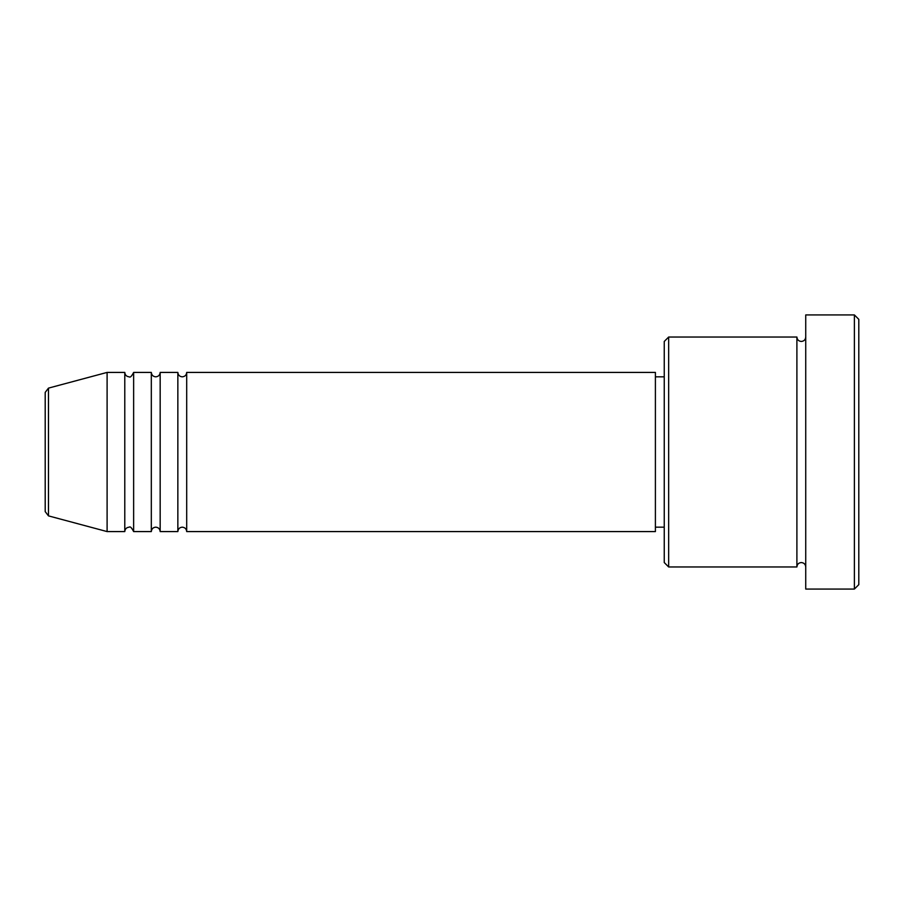 <?xml version="1.0" encoding="UTF-8"?>
<svg xmlns="http://www.w3.org/2000/svg" width="904" height="904" viewBox="0 0 904 904"><rect width="100%" height="100%" fill="white"/><g stroke="black" fill="none" stroke-linecap="round" stroke-linejoin="round"><path stroke-width="1.36" d="M45.2 511.607L45.2 392.392L48.477 388.121L48.477 515.879L45.2 511.607M186.699 372.414L186.699 531.586L655.4 531.586L655.4 372.414L186.699 372.414C186.439 375.092 184.958 376.572 182.269 376.832C179.591 376.572 178.111 375.092 177.851 372.414L177.851 531.586L160.166 531.586L160.166 372.414L177.851 372.414M151.318 372.414L151.318 531.586L133.634 531.586L133.634 372.414L151.318 372.414C151.589 375.092 153.058 376.572 155.748 376.832C158.426 376.572 159.906 375.092 160.166 372.414M124.786 372.414L124.786 531.586L107.101 531.586L107.101 372.414L124.786 372.414C125.057 375.092 126.526 376.572 129.215 376.832C130.176 377.782 131.645 376.301 133.634 372.414M668.666 566.966L664.248 562.548L664.248 341.452L668.666 337.034L668.666 566.966L796.899 566.966L796.899 337.034C797.159 339.723 798.627 341.192 801.317 341.452C804.006 341.192 805.475 339.723 805.735 337.034M854.382 314.931L858.8 319.349L858.8 584.651L854.382 589.069L854.382 314.931L805.735 314.931L805.735 589.069L854.382 589.069M655.4 527.168L664.248 527.168M48.477 515.879L107.101 531.586M48.477 388.121L107.101 372.414M668.666 337.034L796.899 337.034M655.4 376.832L664.248 376.832M805.735 566.966C805.475 564.277 804.006 562.808 801.317 562.548C798.627 562.808 797.159 564.277 796.899 566.966M133.634 531.586C131.645 527.699 130.176 526.218 129.215 527.168C126.526 527.427 125.057 528.908 124.786 531.586M160.166 531.586C159.906 528.908 158.426 527.427 155.748 527.168C153.058 527.427 151.589 528.908 151.318 531.586M186.699 531.586C186.439 528.908 184.958 527.427 182.269 527.168C179.591 527.427 178.111 528.908 177.851 531.586"/></g></svg>
